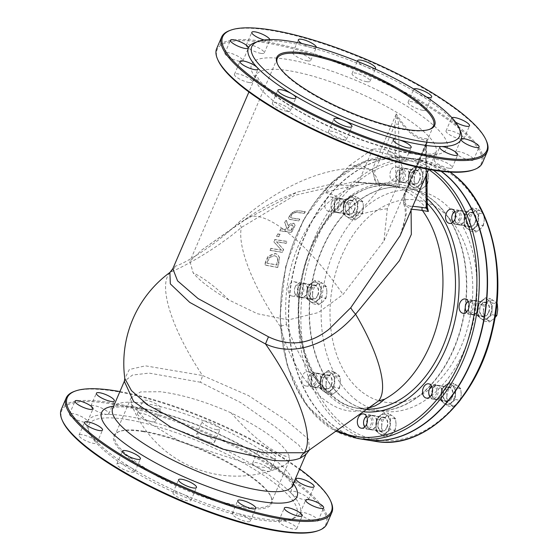 <?xml version="1.0" encoding="UTF-8"?>
<svg xmlns="http://www.w3.org/2000/svg" width="559" height="559" viewBox="0 0 559 559"><rect width="100%" height="100%" fill="white"/><g stroke="black" fill="none" stroke-linecap="round" stroke-linejoin="round"><path stroke-width="0.42" stroke-dasharray="2.79 2.1" d="M309.448 289.01A7.232 4.975 -80.9 0 0 312.523 299.358A7.232 4.975 -80.9 0 0 318.581 293A7.232 4.975 -80.9 0 0 314.808 285.076A7.232 4.975 -80.9 0 0 309.448 289.01M322.955 378.876A7.232 4.975 -80.9 0 0 326.03 389.218A7.232 4.975 -80.9 0 0 332.088 382.866A7.232 4.975 -80.9 0 0 328.315 374.935A7.232 4.975 -80.9 0 0 322.955 378.876M378.59 421.13A7.232 4.975 -80.9 0 0 381.664 431.471A7.232 4.975 -80.9 0 0 387.722 425.119A7.232 4.975 -80.9 0 0 383.949 417.189A7.232 4.975 -80.9 0 0 378.59 421.13M443.762 391.021A7.232 4.975 -80.9 0 0 446.837 401.369A7.232 4.975 -80.9 0 0 452.895 395.017A7.232 4.975 -80.9 0 0 449.129 387.087A7.232 4.975 -80.9 0 0 443.762 391.021M480.3 306.192A7.232 4.975 -80.9 0 0 483.374 316.534A7.232 4.975 -80.9 0 0 489.432 310.182A7.232 4.975 -80.9 0 0 485.659 302.251A7.232 4.975 -80.9 0 0 480.3 306.192M466.793 216.326A7.232 4.975 -80.9 0 0 469.867 226.674A7.232 4.975 -80.9 0 0 475.926 220.316A7.232 4.975 -80.9 0 0 472.152 212.392A7.232 4.975 -80.9 0 0 466.793 216.326M411.158 174.073A7.232 4.975 -80.9 0 0 414.233 184.414A7.232 4.975 -80.9 0 0 420.291 178.062A7.232 4.975 -80.9 0 0 416.518 170.132A7.232 4.975 -80.9 0 0 411.158 174.073M345.979 204.182A7.232 4.975 -80.9 0 0 349.054 214.523A7.232 4.975 -80.9 0 0 355.112 208.172A7.232 4.975 -80.9 0 0 351.345 200.241A7.232 4.975 -80.9 0 0 345.979 204.182M365.425 439.744A142.517 98.077 99.1 0 1 291.295 283.42A142.517 98.077 99.1 0 1 410.662 158.323A142.517 98.077 99.1 0 1 441.337 171.313M325.562 200.905A7.232 4.975 -80.9 0 0 328.636 211.253A7.232 4.975 -80.9 0 0 334.694 204.901A7.232 4.975 -80.9 0 0 330.921 196.971A7.232 4.975 -80.9 0 0 325.562 200.905M390.734 170.802A7.232 4.975 -80.9 0 0 393.809 181.144A7.232 4.975 -80.9 0 0 399.867 174.792A7.232 4.975 -80.9 0 0 396.1 166.862A7.232 4.975 -80.9 0 0 390.734 170.802M302.531 375.606A7.232 4.975 -80.9 0 0 305.605 385.948A7.232 4.975 -80.9 0 0 311.663 379.596A7.232 4.975 -80.9 0 0 307.897 371.665A7.232 4.975 -80.9 0 0 302.531 375.606M289.024 285.74A7.232 4.975 -80.9 0 0 292.098 296.081A7.232 4.975 -80.9 0 0 298.157 289.73A7.232 4.975 -80.9 0 0 294.39 281.799A7.232 4.975 -80.9 0 0 289.024 285.74M365.272 439.723A142.517 98.077 99.1 0 1 290.973 283.483A142.517 98.077 99.1 0 1 410.355 158.274A142.517 98.077 99.1 0 1 441.058 171.278M380.008 183.114A2.55 1.698 93.2 0 1 378.38 184.533L389.979 185.77A2.55 1.754 99.1 0 1 389.805 185.728L395.926 186.727L395.052 124.371L375.082 170.74C372.608 177.979 374.25 182.101 380.008 183.114A196.768 133.999 -52.8 0 1 391.873 184.379A2.55 1.754 99.1 0 1 389.979 185.77L398.944 187.635C408.37 191.464 417.846 198.662 427.369 209.227L428.117 210.289M427.369 209.227L426.824 206.131A2.55 1.411 179.2 0 1 427.307 206.935M426.824 206.131L426.028 145.48A2.55 1.411 179.2 0 1 426.51 146.29A2.55 1.411 179.2 0 1 426.51 146.297A2.55 1.411 179.2 0 1 425.448 147.45L425.818 175.994M426.028 145.48L426.72 140.155A2.55 1.984 -159.2 0 1 427.034 141.909A2.55 1.984 -159.2 0 1 426.978 142.035L425.448 147.45L405.478 193.819A2.55 0.636 23.3 0 0 404.618 193.945A2.55 0.636 23.3 0 0 404.786 194.35L403.815 204.161L410.718 209.262A194.301 132.315 -52.8 0 1 411.473 209.304M426.866 173.563L426.51 146.29L427.034 141.909A2.55 1.984 -159.2 0 1 427.027 141.909L404.786 194.35L406.393 213.978L400.09 235.73M398.616 124.657A2.55 1.411 179.2 0 0 395.052 124.371L395.814 118.368A2.55 0.594 165.5 0 1 397.77 118.166C407.511 132.63 417.161 139.96 426.72 140.155L428.802 138.583C417.985 139.862 407.148 131.631 396.282 113.889L397.77 118.166L398.616 124.657L399.412 185.308L398.944 187.635M391.873 184.379L395.849 185.015A2.55 1.411 179.2 0 1 399.412 185.308M395.814 118.368L396.282 113.889L372.266 169.65A2.55 0.636 -156.7 0 0 375.082 170.74M367.235 409.23A112.736 77.582 99.1 0 1 359.011 408.559L356.88 408.217C364.119 409.069 369.974 407.714 374.446 404.15C343.289 427.817 297.5 390.021 280.178 326.351L286.481 324.52C296.899 353.365 310.427 375.767 327.057 391.74L340.752 402.145L348.893 406.065L356.88 408.217L369.108 407.916M412.745 206.348A196.768 133.999 127.2 0 0 410.397 206.194A2.55 1.698 -86.8 0 0 410.718 209.262L411.075 210.226M286.481 324.52A112.736 77.582 99.1 0 1 382.132 183.911A112.736 77.582 99.1 0 1 389.805 185.728A194.301 132.315 127.2 0 0 378.094 184.477L352.981 181.899L378.38 184.533A2.55 1.698 93.2 0 1 378.094 184.477L376.514 184.26L372.266 169.65C329.642 161.684 276.356 188.131 238.581 222.524C213.391 247.127 181.661 265.015 175.379 266.084L172.822 268.704M327.057 391.74A112.736 77.582 99.1 0 1 306.262 260.089A112.736 77.582 99.1 0 1 394.675 185.923L382.132 183.911L352.981 181.899L294.719 195.329L241.369 227.464C214.132 250.942 179.104 269.026 170.691 271.953A112.736 34.896 -125.2 0 0 202.512 375.494L248.524 395.611L286.173 420.326L308.61 439.29L309.413 449.96M280.178 234.403L277.921 234.088L276.698 236.38L278.962 236.702L279.926 234.207L278.717 236.513L276.446 236.184L277.921 234.088M280.828 229.001L279.745 230.846L291.567 232.523L295.11 225.312L294.551 223.796L293.51 223.418L288.283 225.759L286.425 220.379L284.859 222.657L286.725 227.513L285.474 229.623L280.576 228.813L285.223 229.435L286.474 227.324L284.601 222.461L286.166 220.183L288.032 225.563C290.911 223.376 292.657 222.594 293.258 223.223L294.293 223.6L294.859 225.116L291.316 232.327L279.493 230.657L280.576 228.813M279.605 257.783L277.83 254.611L275.482 253.66L269.061 255.945L266.049 261.353L264.819 265.043L277.725 267.537L278.78 263.771L279.353 257.594L277.725 267.537M270.179 250.383L282.526 252.458L283.651 249.517L276.628 241.879L286.215 243.382L287.053 241.523L275.014 239.685L273.952 241.872L281.561 250.243L270.968 248.496L270.179 250.383L270.724 248.308L281.317 250.055L273.7 241.684L274.762 239.497L286.802 241.334L285.97 243.193L276.384 241.691L283.399 249.328L282.281 252.27L269.934 250.194M290.687 217.458L291.56 214.998L294.355 212.776L297.039 212.504L304.264 213.412L305.619 211.77L298.443 210.876L294.027 211.672L290.289 214.859L288.751 218.359L289.324 219.38L298.625 220.987L299.841 219.247L292.581 218.289L290.428 217.262L292.322 218.094L299.582 219.051L298.366 220.798L289.066 219.184L288.493 218.164L290.023 214.663L293.761 211.47L298.178 210.673L305.354 211.568L303.998 213.21L296.773 212.301L294.09 212.574L291.302 214.803L290.687 217.458M362.204 392.173A102.339 70.427 -80.9 0 0 472.676 294.928A102.339 70.427 -80.9 0 0 369.303 216.417A102.339 70.427 -80.9 0 0 362.204 392.173M305.829 454.607L298.723 445.013L275.133 426.671L240.601 402.522L200.408 382.23A15.317 4.025 -73.2 0 0 202.512 375.494L145.417 365.838L129.353 369.506L124.804 378.485M200.408 382.23L149.113 373.091L132.469 375.068L124.329 381.301M169.894 272.464L170.691 271.953A15.317 14.751 -119.3 0 0 175.379 266.084M277.474 267.349L264.568 264.854L265.798 261.165C267.069 257.874 268.075 256.071 268.816 255.756L275.231 253.472L277.585 254.422L279.353 257.594M266.748 263.003L276.614 264.868L277.69 258.782L276.412 256.441L274.455 255.652L269.662 257.14L266.748 263.003L269.913 257.329L274.707 255.84L276.663 256.63L277.942 258.971L276.866 265.064L266.999 263.191M290.987 230.252L292.965 226.164L292.623 225.333L289.604 225.598L286.529 229.616L291.239 230.441L286.781 229.805L289.855 225.787L292.189 225.27L293.216 226.353L291.239 230.441M277.676 233.893L279.926 234.207M335.009 202.421A7.232 4.975 -80.9 0 0 338.083 212.769A7.232 4.975 -80.9 0 0 344.141 206.411A7.232 4.975 -80.9 0 0 340.368 198.487A7.232 4.975 -80.9 0 0 335.009 202.421M400.181 172.312A7.232 4.975 -80.9 0 0 403.256 182.66A7.232 4.975 -80.9 0 0 409.314 176.309A7.232 4.975 -80.9 0 0 405.548 168.378A7.232 4.975 -80.9 0 0 400.181 172.312M455.823 214.572A7.232 4.975 -80.9 0 0 458.897 224.914A7.232 4.975 -80.9 0 0 464.955 218.562A7.232 4.975 -80.9 0 0 461.182 210.631A7.232 4.975 -80.9 0 0 455.823 214.572M469.329 304.431A7.232 4.975 -80.9 0 0 472.404 314.78A7.232 4.975 -80.9 0 0 478.462 308.421A7.232 4.975 -80.9 0 0 474.689 300.497A7.232 4.975 -80.9 0 0 469.329 304.431M432.792 389.267A7.232 4.975 -80.9 0 0 435.866 399.608A7.232 4.975 -80.9 0 0 441.924 393.256A7.232 4.975 -80.9 0 0 438.158 385.326A7.232 4.975 -80.9 0 0 432.792 389.267M367.619 419.376A7.232 4.975 -80.9 0 0 370.694 429.717A7.232 4.975 -80.9 0 0 376.752 423.366A7.232 4.975 -80.9 0 0 372.979 415.435A7.232 4.975 -80.9 0 0 367.619 419.376M311.985 377.115A7.232 4.975 -80.9 0 0 315.052 387.464A7.232 4.975 -80.9 0 0 321.111 381.105A7.232 4.975 -80.9 0 0 317.344 373.181A7.232 4.975 -80.9 0 0 311.985 377.115M298.478 287.256A7.232 4.975 -80.9 0 0 301.546 297.598A7.232 4.975 -80.9 0 0 307.604 291.246A7.232 4.975 -80.9 0 0 303.837 283.315A7.232 4.975 -80.9 0 0 298.478 287.256M453.866 348.977A112.736 77.582 99.1 0 1 370.289 410.369A112.736 77.582 99.1 0 1 311.517 286.774A112.736 77.582 99.1 0 1 405.953 187.726A112.736 77.582 99.1 0 1 453.866 348.977M453.559 348.928A112.736 77.582 -80.9 0 0 405.645 187.677A112.736 77.582 -80.9 0 0 311.209 286.725A112.736 77.582 -80.9 0 0 369.981 410.32A112.736 77.582 -80.9 0 0 453.559 348.928M334.701 202.372A7.232 4.975 -80.9 0 0 337.776 212.72A7.232 4.975 -80.9 0 0 343.834 206.362A7.232 4.975 -80.9 0 0 340.068 198.438A7.232 4.975 -80.9 0 0 334.701 202.372M399.881 172.263A7.232 4.975 -80.9 0 0 402.955 182.611A7.232 4.975 -80.9 0 0 409.013 176.26A7.232 4.975 -80.9 0 0 405.24 168.329A7.232 4.975 -80.9 0 0 399.881 172.263M455.515 214.523A7.232 4.975 -80.9 0 0 458.59 224.865A7.232 4.975 -80.9 0 0 464.648 218.513A7.232 4.975 -80.9 0 0 460.875 210.582A7.232 4.975 -80.9 0 0 455.515 214.523M469.022 304.382A7.232 4.975 -80.9 0 0 472.096 314.731A7.232 4.975 -80.9 0 0 478.155 308.372A7.232 4.975 -80.9 0 0 474.381 300.449A7.232 4.975 -80.9 0 0 469.022 304.382M432.491 389.218A7.232 4.975 -80.9 0 0 435.559 399.559A7.232 4.975 -80.9 0 0 441.617 393.208A7.232 4.975 -80.9 0 0 437.851 385.277A7.232 4.975 -80.9 0 0 432.491 389.218M367.312 419.327A7.232 4.975 -80.9 0 0 370.386 429.668A7.232 4.975 -80.9 0 0 376.445 423.317A7.232 4.975 -80.9 0 0 372.678 415.386A7.232 4.975 -80.9 0 0 367.312 419.327M311.677 377.066A7.232 4.975 -80.9 0 0 314.752 387.415A7.232 4.975 -80.9 0 0 320.81 381.056A7.232 4.975 -80.9 0 0 317.037 373.132A7.232 4.975 -80.9 0 0 311.677 377.066M298.171 287.207A7.232 4.975 -80.9 0 0 301.245 297.549A7.232 4.975 -80.9 0 0 307.303 291.197A7.232 4.975 -80.9 0 0 303.53 283.266A7.232 4.975 -80.9 0 0 298.171 287.207M349.333 165.611L372.713 149.141C390.881 147.681 401.013 155.374 403.102 172.221L379.722 188.69C377.646 171.781 367.515 164.08 349.333 165.611L325.597 192.785A194.77 132.637 -52.8 0 1 356.984 185.665L372.713 149.141M403.102 172.221L387.373 208.745L383.942 240.971L343.03 294.488L318.267 312.6L288.283 319.93L257.357 313.725L228.778 299.924C211.533 289.779 199.64 280.751 193.1 272.827L189.92 261.256L201.701 250.034L244.884 219.953L297.493 192.037L328.888 184.722L356.984 185.665M429.235 129.471A85.087 21.305 -156.7 0 1 428.718 129.674A85.087 21.305 -156.7 0 1 346.985 111.667A85.087 21.305 -156.7 0 1 277.746 64.648A85.087 21.305 -156.7 0 1 277.537 64.138M379.722 188.69L355.992 215.865C349.997 203.441 339.865 195.748 325.597 192.785M387.373 208.745A194.77 132.637 127.2 0 0 355.992 215.865M228.778 299.924A112.736 34.896 -125.2 0 0 193.1 272.827M231.077 412.856C205.453 401.53 181.934 394.493 160.51 391.747L140.623 391.894L131.169 397.673L131.421 404.192L147.394 421.863L179.851 441.505L257.776 466.884L270.773 467.764L279.759 466.933L284.517 465.416L289.122 461.14L289.59 457.297C285.586 445.188 266.084 430.367 231.077 412.856A112.736 34.896 -125.2 0 0 289.59 457.297M143.53 431.192A85.087 21.305 23.3 0 0 119.836 431.303A85.087 21.305 23.3 0 0 115 435.223A85.087 21.305 23.3 0 0 184.722 488.44A85.087 21.305 23.3 0 0 271.297 502.534A85.087 21.305 23.3 0 0 270.815 496.322A85.087 21.305 23.3 0 0 221.329 458.59A85.087 21.305 23.3 0 0 143.53 431.192M473.117 169.971A143.796 36.007 23.3 0 0 363.462 73.411A143.796 36.007 23.3 0 0 217.961 60.086M343.1 139.932A9.782 2.453 -156.7 0 1 333.08 136.207A9.782 2.453 -156.7 0 1 328.406 131.728A9.782 2.453 -156.7 0 1 338.363 133.342A9.782 2.453 -156.7 0 1 346.384 139.464A9.782 2.453 -156.7 0 1 343.1 139.932M287.019 111.283A9.782 2.453 -156.7 0 1 276.998 107.559A9.782 2.453 -156.7 0 1 272.331 103.08A9.782 2.453 -156.7 0 1 282.281 104.701A9.782 2.453 -156.7 0 1 290.303 110.822A9.782 2.453 -156.7 0 1 287.019 111.283M249.139 82.508A9.782 2.453 -156.7 0 1 239.119 78.784A9.782 2.453 -156.7 0 1 234.445 74.305A9.782 2.453 -156.7 0 1 244.402 75.926A9.782 2.453 -156.7 0 1 252.416 82.047A9.782 2.453 -156.7 0 1 249.139 82.508M239.594 61.322A9.782 2.453 -156.7 0 1 229.574 57.598A9.782 2.453 -156.7 0 1 224.907 53.112A9.782 2.453 -156.7 0 1 234.857 54.733A9.782 2.453 -156.7 0 1 242.879 60.854A9.782 2.453 -156.7 0 1 239.594 61.322M260.962 53.391A9.782 2.453 -156.7 0 1 250.942 49.667A9.782 2.453 -156.7 0 1 246.267 45.188A9.782 2.453 -156.7 0 1 256.225 46.809A9.782 2.453 -156.7 0 1 264.239 52.923A9.782 2.453 -156.7 0 1 260.962 53.391M307.506 60.847A9.782 2.453 -156.7 0 1 297.486 57.123A9.782 2.453 -156.7 0 1 292.811 52.644A9.782 2.453 -156.7 0 1 302.768 54.265A9.782 2.453 -156.7 0 1 310.783 60.379A9.782 2.453 -156.7 0 1 307.506 60.847M366.753 81.691A9.782 2.453 -156.7 0 1 356.733 77.967A9.782 2.453 -156.7 0 1 352.058 73.488A9.782 2.453 -156.7 0 1 362.015 75.109A9.782 2.453 -156.7 0 1 370.037 81.223A9.782 2.453 -156.7 0 1 366.753 81.691M422.835 110.333A9.782 2.453 -156.7 0 1 412.815 106.608A9.782 2.453 -156.7 0 1 408.14 102.129A9.782 2.453 -156.7 0 1 418.097 103.75A9.782 2.453 -156.7 0 1 426.112 109.871A9.782 2.453 -156.7 0 1 422.835 110.333M460.721 139.107A9.782 2.453 -156.7 0 1 450.701 135.383A9.782 2.453 -156.7 0 1 446.026 130.904A9.782 2.453 -156.7 0 1 455.983 132.525A9.782 2.453 -156.7 0 1 463.998 138.646A9.782 2.453 -156.7 0 1 460.721 139.107M470.259 160.3A9.782 2.453 -156.7 0 1 460.239 156.576A9.782 2.453 -156.7 0 1 455.564 152.097A9.782 2.453 -156.7 0 1 465.521 153.718A9.782 2.453 -156.7 0 1 473.536 159.839A9.782 2.453 -156.7 0 1 470.259 160.3M448.891 168.231A9.782 2.453 -156.7 0 1 438.871 164.507A9.782 2.453 -156.7 0 1 434.203 160.028A9.782 2.453 -156.7 0 1 444.153 161.642A9.782 2.453 -156.7 0 1 452.175 167.763A9.782 2.453 -156.7 0 1 448.891 168.231M402.354 160.775A9.782 2.453 -156.7 0 1 392.334 157.051A9.782 2.453 -156.7 0 1 387.66 152.572A9.782 2.453 -156.7 0 1 397.617 154.186A9.782 2.453 -156.7 0 1 405.631 160.307A9.782 2.453 -156.7 0 1 402.354 160.775M216.696 48.507A144.648 36.216 -156.7 0 1 265.197 41.652A144.648 36.216 -156.7 0 1 413.311 96.714A144.648 36.216 -156.7 0 1 482.396 162.935M486.47 141.036A144.648 36.216 23.3 0 0 402.34 76.89A144.648 36.216 23.3 0 0 270.081 30.305A144.648 36.216 23.3 0 0 229.812 30.5M269.808 39.591A9.782 2.453 -156.7 0 1 269.78 40.066A9.782 2.453 -156.7 0 1 268.117 40.674A9.782 2.453 -156.7 0 1 266.503 40.527A9.782 2.453 -156.7 0 1 264.183 40.003M316.373 47.222A9.782 2.453 -156.7 0 1 316.324 47.522A9.782 2.453 -156.7 0 1 313.04 47.983A9.782 2.453 -156.7 0 1 311.035 47.543A9.782 2.453 -156.7 0 1 301.825 43.553M374.921 68.848A9.782 2.453 -156.7 0 1 372.294 68.827A9.782 2.453 -156.7 0 1 365.663 66.766A9.782 2.453 -156.7 0 1 357.718 61.469M426.664 97.112A9.782 2.453 -156.7 0 1 417.37 93.178A9.782 2.453 -156.7 0 1 413.681 89.272A9.782 2.453 -156.7 0 1 413.849 89.035M455.648 122.183A9.782 2.453 -156.7 0 1 452.301 119.71A9.782 2.453 -156.7 0 1 451.567 118.04A9.782 2.453 -156.7 0 1 451.903 117.69M255.058 42.519A115.72 28.97 -156.7 0 1 268.117 40.674A115.72 28.97 -156.7 0 1 287.277 42.365A115.72 28.97 -156.7 0 1 311.035 47.543A115.72 28.97 -156.7 0 1 365.663 66.766A115.72 28.97 -156.7 0 1 417.37 93.178A115.72 28.97 -156.7 0 1 452.301 119.71A115.72 28.97 -156.7 0 1 460.385 130.946M119.905 391.566A143.796 36.007 -156.7 0 1 299.645 468.973M157.617 408.874A9.782 2.453 -156.7 0 1 147.604 405.149A9.782 2.453 -156.7 0 1 142.929 400.663A9.782 2.453 -156.7 0 1 152.887 402.284A9.782 2.453 -156.7 0 1 160.901 408.405A9.782 2.453 -156.7 0 1 157.617 408.874M216.871 429.717A9.782 2.453 -156.7 0 1 206.851 425.993A9.782 2.453 -156.7 0 1 202.176 421.507A9.782 2.453 -156.7 0 1 212.134 423.128A9.782 2.453 -156.7 0 1 220.148 429.249A9.782 2.453 -156.7 0 1 216.871 429.717M272.953 458.359A9.782 2.453 -156.7 0 1 262.933 454.635A9.782 2.453 -156.7 0 1 258.258 450.156A9.782 2.453 -156.7 0 1 268.215 451.777A9.782 2.453 -156.7 0 1 276.23 457.898A9.782 2.453 -156.7 0 1 272.953 458.359M331.047 501.919A144.648 36.216 23.3 0 0 246.917 437.774A144.648 36.216 23.3 0 0 114.658 391.195A144.648 36.216 23.3 0 0 74.389 391.384M61.273 409.391A144.648 36.216 -156.7 0 1 109.774 402.543A144.648 36.216 -156.7 0 1 257.895 457.597A144.648 36.216 -156.7 0 1 326.973 523.818M317.694 530.854A143.796 36.007 23.3 0 0 208.039 434.294A143.796 36.007 23.3 0 0 62.538 420.969M107.16 414.422A9.782 2.453 -156.7 0 1 105.539 414.275A9.782 2.453 -156.7 0 1 95.519 410.551A9.782 2.453 -156.7 0 1 90.844 406.072A9.782 2.453 -156.7 0 1 100.802 407.693A9.782 2.453 -156.7 0 1 108.816 413.814A9.782 2.453 -156.7 0 1 107.16 414.422A115.72 28.97 -156.7 0 1 126.313 416.113A115.72 28.97 -156.7 0 1 150.071 421.297A9.782 2.453 -156.7 0 1 141.064 417.426A9.782 2.453 -156.7 0 1 137.388 413.527A9.782 2.453 -156.7 0 1 147.345 415.148A9.782 2.453 -156.7 0 1 155.36 421.269A9.782 2.453 -156.7 0 1 152.083 421.731A9.782 2.453 -156.7 0 1 150.071 421.297A115.72 28.97 -156.7 0 1 204.699 440.513A9.782 2.453 -156.7 0 1 196.635 434.371A9.782 2.453 -156.7 0 1 206.592 435.992A9.782 2.453 -156.7 0 1 214.614 442.113A9.782 2.453 -156.7 0 1 211.33 442.574A9.782 2.453 -156.7 0 1 204.706 440.513A115.72 28.97 -156.7 0 1 256.413 466.926A9.782 2.453 -156.7 0 1 252.717 463.02A9.782 2.453 -156.7 0 1 262.674 464.641A9.782 2.453 -156.7 0 1 270.689 470.762A9.782 2.453 -156.7 0 1 267.412 471.223A9.782 2.453 -156.7 0 1 256.413 466.926A115.72 28.97 -156.7 0 1 291.344 493.457A9.782 2.453 -156.7 0 1 290.603 491.794A9.782 2.453 -156.7 0 1 300.56 493.408A9.782 2.453 -156.7 0 1 308.575 499.529A9.782 2.453 -156.7 0 1 305.298 499.998A9.782 2.453 -156.7 0 1 291.344 493.457A115.72 28.97 -156.7 0 1 300.134 512.994A9.782 2.453 -156.7 0 1 300.141 512.98A9.782 2.453 -156.7 0 1 310.098 514.601A9.782 2.453 -156.7 0 1 318.113 520.722A9.782 2.453 -156.7 0 1 314.836 521.184A9.782 2.453 -156.7 0 1 304.837 517.473A9.782 2.453 -156.7 0 1 300.134 512.994A115.72 28.97 -156.7 0 1 293.496 518.459A115.72 28.97 -156.7 0 1 280.436 520.303A9.782 2.453 -156.7 0 1 291.001 523.601A9.782 2.453 -156.7 0 1 296.752 528.653A9.782 2.453 -156.7 0 1 293.468 529.114A9.782 2.453 -156.7 0 1 283.448 525.39A9.782 2.453 -156.7 0 1 278.78 520.911A9.782 2.453 -156.7 0 1 280.436 520.303A115.72 28.97 -156.7 0 1 237.526 513.428A9.782 2.453 -156.7 0 1 246.533 517.299A9.782 2.453 -156.7 0 1 250.208 521.198A9.782 2.453 -156.7 0 1 246.931 521.659A9.782 2.453 -156.7 0 1 236.911 517.934A9.782 2.453 -156.7 0 1 232.237 513.455A9.782 2.453 -156.7 0 1 237.526 513.428A115.72 28.97 -156.7 0 1 182.898 494.212A9.782 2.453 -156.7 0 1 190.961 500.354A9.782 2.453 -156.7 0 1 187.677 500.815A9.782 2.453 -156.7 0 1 177.657 497.091A9.782 2.453 -156.7 0 1 172.99 492.612A9.782 2.453 -156.7 0 1 182.898 494.212A115.72 28.97 -156.7 0 1 131.19 467.799A9.782 2.453 -156.7 0 1 134.88 471.705A9.782 2.453 -156.7 0 1 131.596 472.166A9.782 2.453 -156.7 0 1 121.576 468.442A9.782 2.453 -156.7 0 1 116.908 463.963A9.782 2.453 -156.7 0 1 131.19 467.799A115.72 28.97 -156.7 0 1 96.253 441.268A9.782 2.453 -156.7 0 1 96.993 442.931A9.782 2.453 -156.7 0 1 93.716 443.399A9.782 2.453 -156.7 0 1 83.696 439.674A9.782 2.453 -156.7 0 1 79.022 435.195A9.782 2.453 -156.7 0 1 86.596 435.88A9.782 2.453 -156.7 0 1 96.253 441.268A115.72 28.97 -156.7 0 1 88.168 430.032A115.72 28.97 -156.7 0 1 87.463 421.731A9.782 2.453 -156.7 0 1 87.456 421.745A9.782 2.453 -156.7 0 1 84.178 422.206A9.782 2.453 -156.7 0 1 74.158 418.481A9.782 2.453 -156.7 0 1 69.484 414.002A9.782 2.453 -156.7 0 1 79.413 415.61A9.782 2.453 -156.7 0 1 87.463 421.731A115.72 28.97 -156.7 0 1 107.16 414.422M142.706 431.569A85.939 21.515 -156.7 0 1 221.287 459.246A85.939 21.515 -156.7 0 1 271.269 497.356A85.939 21.515 -156.7 0 1 184.309 489.391A85.939 21.515 -156.7 0 1 118.781 431.688A85.939 21.515 -156.7 0 1 142.706 431.569M126.83 419.509A113.163 28.334 -156.7 0 1 254.268 469.336A113.163 28.334 -156.7 0 1 290.324 519.597A113.163 28.334 -156.7 0 1 181.612 495.658A113.163 28.334 -156.7 0 1 89.524 433.12A113.163 28.334 -156.7 0 1 126.83 419.509M366.648 416.518A5.765 3.969 99.1 0 1 371.483 422.52A5.765 3.969 99.1 0 1 365.013 426.713M364.272 419.18A6.806 4.682 -80.9 0 0 363.588 423.442M364.713 426.999A6.806 4.682 -80.9 0 0 367.242 428.732A6.806 4.682 -80.9 0 0 372.287 425.029A6.806 4.682 -80.9 0 0 369.394 415.288A6.806 4.682 -80.9 0 0 366.452 416.148M386.779 427.349A6.806 4.682 -80.9 0 0 383.886 417.615A6.806 4.682 -80.9 0 0 378.184 423.589A6.806 4.682 -80.9 0 0 381.734 431.052A6.806 4.682 -80.9 0 0 386.779 427.349M381.79 425.93L380.903 431.674L384.997 434.392A10.209 7.029 99.1 0 1 381.79 425.93A10.209 7.029 99.1 0 1 385.703 416.853L381.378 419.984L381.79 425.93M387.778 436.893L392.104 433.763A10.209 7.029 99.1 0 1 384.997 434.392L387.778 436.893L382.824 436.104L386.5 432.869A10.209 7.029 -80.9 0 0 389.253 428.935A10.209 7.029 -80.9 0 0 390.406 423.785A10.209 7.029 -80.9 0 0 387.205 415.33L383.767 412.724L388.722 413.513L385.703 416.853A10.209 7.029 99.1 0 1 392.816 416.231L388.722 413.513M395.129 430.43L396.017 424.686A10.209 7.029 99.1 0 1 392.104 433.763L395.129 430.43L390.175 429.633L390.643 417.943L387.205 415.33A10.209 7.029 -80.9 0 0 384.913 414.331A10.209 7.029 -80.9 0 0 380.092 415.959L376.424 419.187L381.378 419.984M395.597 418.74L392.816 416.231A10.209 7.029 99.1 0 1 396.017 424.686L395.597 418.74L390.643 417.943M383.767 412.724L380.092 415.959A10.209 7.029 -80.9 0 0 376.186 425.036L375.948 430.877L380.903 431.674M376.424 419.187L376.186 425.036A10.209 7.029 -80.9 0 0 379.386 433.491A10.209 7.029 -80.9 0 0 381.678 434.49A10.209 7.029 -80.9 0 0 386.5 432.869L390.175 429.633M375.948 430.877L382.824 436.104M388.764 428.858A10.209 7.029 -80.9 0 0 384.424 414.254A10.209 7.029 -80.9 0 0 375.872 423.219A10.209 7.029 -80.9 0 0 381.196 434.413A10.209 7.029 -80.9 0 0 388.764 428.858M331.599 202.386A5.765 3.969 99.1 0 1 338.055 200.793A5.765 3.969 99.1 0 1 336.497 209.932A5.765 3.969 99.1 0 1 330.956 206.152A5.765 3.969 99.1 0 1 331.536 202.54A5.765 3.969 99.1 0 1 331.599 202.386M331.739 202.044A6.806 4.682 -80.9 0 0 331.662 202.225A6.806 4.682 -80.9 0 0 330.977 206.488A6.806 4.682 -80.9 0 0 334.631 211.784A6.806 4.682 -80.9 0 0 339.676 208.074A6.806 4.682 -80.9 0 0 336.784 198.34A6.806 4.682 -80.9 0 0 331.739 202.044M354.168 210.401A6.806 4.682 -80.9 0 0 351.276 200.66A6.806 4.682 -80.9 0 0 345.574 206.641A6.806 4.682 -80.9 0 0 349.123 214.104A6.806 4.682 -80.9 0 0 354.168 210.401M349.186 208.982L348.292 214.719L352.387 217.437A10.209 7.029 99.1 0 1 349.186 208.982A10.209 7.029 99.1 0 1 353.092 199.905L348.767 203.036L349.186 208.982M355.168 219.946L359.5 216.815A10.209 7.029 99.1 0 1 352.387 217.437L355.168 219.946L350.214 219.149L353.889 215.914A10.209 7.029 -80.9 0 0 356.642 211.98A10.209 7.029 -80.9 0 0 357.802 206.837A10.209 7.029 -80.9 0 0 354.595 198.382L351.157 195.769L356.111 196.565L353.092 199.905A10.209 7.029 99.1 0 1 360.206 199.283L356.111 196.565M362.518 213.475L363.406 207.738A10.209 7.029 99.1 0 1 359.5 216.815L362.518 213.475L357.564 212.686L358.033 200.995L354.595 198.382A10.209 7.029 -80.9 0 0 352.303 197.376A10.209 7.029 -80.9 0 0 347.488 199.004L343.813 202.239L348.767 203.036M362.987 201.785L360.206 199.283A10.209 7.029 99.1 0 1 363.406 207.738L362.987 201.785L358.033 200.995M351.157 195.769L347.488 199.004A10.209 7.029 -80.9 0 0 343.575 208.081L343.338 213.929L348.292 214.719M343.813 202.239L343.575 208.081A10.209 7.029 -80.9 0 0 346.776 216.543A10.209 7.029 -80.9 0 0 349.075 217.542A10.209 7.029 -80.9 0 0 353.889 215.914L357.564 212.686M343.338 213.929L350.214 219.149M356.153 211.903A10.209 7.029 -80.9 0 0 351.814 197.299A10.209 7.029 -80.9 0 0 343.261 206.271A10.209 7.029 -80.9 0 0 348.585 217.465A10.209 7.029 -80.9 0 0 356.153 211.903M396.771 172.284A5.765 3.969 99.1 0 1 403.235 170.691A5.765 3.969 99.1 0 1 401.669 179.823A5.765 3.969 99.1 0 1 396.128 176.043A5.765 3.969 99.1 0 1 396.708 172.438A5.765 3.969 99.1 0 1 396.771 172.284M396.911 171.941A6.806 4.682 -80.9 0 0 396.834 172.123A6.806 4.682 -80.9 0 0 396.156 176.385A6.806 4.682 -80.9 0 0 399.804 181.675A6.806 4.682 -80.9 0 0 404.849 177.972A6.806 4.682 -80.9 0 0 401.956 168.231A6.806 4.682 -80.9 0 0 396.911 171.941M419.341 180.291A6.806 4.682 -80.9 0 0 416.448 170.558A6.806 4.682 -80.9 0 0 410.746 176.532A6.806 4.682 -80.9 0 0 414.296 183.995A6.806 4.682 -80.9 0 0 419.341 180.291M414.359 178.873L413.471 184.617L417.559 187.328A10.209 7.029 99.1 0 1 414.359 178.873A10.209 7.029 99.1 0 1 418.265 169.796L413.939 172.927L414.359 178.873M420.347 189.836L424.672 186.706A10.209 7.029 99.1 0 1 417.559 187.328L420.347 189.836L415.393 189.047L419.061 185.812A10.209 7.029 -80.9 0 0 421.814 181.878A10.209 7.029 -80.9 0 0 422.974 176.728A10.209 7.029 -80.9 0 0 419.774 168.273L416.336 165.667L421.29 166.456L418.265 169.796A10.209 7.029 99.1 0 1 425.378 169.174L421.29 166.456M427.691 183.373L428.578 177.629A10.209 7.029 99.1 0 1 424.672 186.706L427.691 183.373L422.737 182.576L423.212 170.886L419.774 168.273A10.209 7.029 -80.9 0 0 417.475 167.274A10.209 7.029 -80.9 0 0 412.661 168.895L408.985 172.13L413.939 172.927M428.166 171.683L425.378 169.174A10.209 7.029 99.1 0 1 428.578 177.629L428.166 171.683L423.212 170.886M416.336 165.667L412.661 168.895A10.209 7.029 -80.9 0 0 408.748 177.979L408.517 183.82L413.471 184.617M408.985 172.13L408.748 177.979A10.209 7.029 -80.9 0 0 411.955 186.433A10.209 7.029 -80.9 0 0 414.247 187.433A10.209 7.029 -80.9 0 0 419.061 185.812L422.737 182.576M408.517 183.82L415.393 189.047M421.325 181.801A10.209 7.029 -80.9 0 0 416.986 167.197A10.209 7.029 -80.9 0 0 408.433 176.162A10.209 7.029 -80.9 0 0 413.758 187.356A10.209 7.029 -80.9 0 0 421.325 181.801M454.844 211.714A5.765 3.969 99.1 0 1 459.687 217.717A5.765 3.969 99.1 0 1 453.216 221.909M452.476 214.376A6.806 4.682 -80.9 0 0 451.791 218.639M452.916 222.196A6.806 4.682 -80.9 0 0 455.445 223.928A6.806 4.682 -80.9 0 0 460.49 220.225A6.806 4.682 -80.9 0 0 457.597 210.491A6.806 4.682 -80.9 0 0 454.656 211.351M474.982 222.545A6.806 4.682 -80.9 0 0 472.089 212.811A6.806 4.682 -80.9 0 0 466.388 218.793A6.806 4.682 -80.9 0 0 469.93 226.255A6.806 4.682 -80.9 0 0 474.982 222.545M469.993 221.133L469.106 226.87L473.194 229.588A10.209 7.029 99.1 0 1 469.993 221.133A10.209 7.029 99.1 0 1 473.906 212.05L469.574 215.18L469.993 221.133M475.982 232.09L480.307 228.966A10.209 7.029 99.1 0 1 473.194 229.588L475.982 232.09L471.027 231.3L474.703 228.065A10.209 7.029 -80.9 0 0 477.456 224.131A10.209 7.029 -80.9 0 0 478.609 218.988A10.209 7.029 -80.9 0 0 475.409 210.533L471.971 207.92L476.925 208.71L473.906 212.05A10.209 7.029 99.1 0 1 481.019 211.428L476.925 208.71M483.325 225.626L484.22 219.883A10.209 7.029 99.1 0 1 480.307 228.966L483.325 225.626L478.371 224.83L478.846 213.14L475.409 210.533A10.209 7.029 -80.9 0 0 473.117 209.527A10.209 7.029 -80.9 0 0 468.295 211.155L464.62 214.39L469.574 215.18M483.29 213.398L481.019 211.428A10.209 7.029 99.1 0 1 484.22 219.883L483.933 214.803M478.846 213.14L483.514 213.887M471.971 207.92L468.295 211.155A10.209 7.029 -80.9 0 0 464.389 220.232L464.152 226.074L469.106 226.87M464.62 214.39L464.389 220.232A10.209 7.029 -80.9 0 0 467.59 228.687A10.209 7.029 -80.9 0 0 469.881 229.693A10.209 7.029 -80.9 0 0 474.703 228.065L478.371 224.83M464.152 226.074L471.027 231.3M476.967 224.054A10.209 7.029 -80.9 0 0 472.628 209.45A10.209 7.029 -80.9 0 0 464.075 218.422A10.209 7.029 -80.9 0 0 469.392 229.609A10.209 7.029 -80.9 0 0 476.967 224.054M468.358 301.574A5.765 3.969 99.1 0 1 473.194 307.583A5.765 3.969 99.1 0 1 466.723 311.775M465.982 304.236A6.806 4.682 -80.9 0 0 465.298 308.505M466.423 312.062A6.806 4.682 -80.9 0 0 468.952 313.795A6.806 4.682 -80.9 0 0 473.997 310.091A6.806 4.682 -80.9 0 0 471.104 300.351A6.806 4.682 -80.9 0 0 468.162 301.21M488.489 312.411A6.806 4.682 -80.9 0 0 485.596 302.671A6.806 4.682 -80.9 0 0 479.895 308.652A6.806 4.682 -80.9 0 0 483.444 316.114A6.806 4.682 -80.9 0 0 488.489 312.411M483.5 310.993L482.613 316.736L486.7 319.448A10.209 7.029 99.1 0 1 483.5 310.993A10.209 7.029 99.1 0 1 487.413 301.916L483.088 305.046L483.5 310.993M489.488 321.956L493.814 318.826A10.209 7.029 99.1 0 1 486.7 319.448L489.488 321.956L484.534 321.159L488.21 317.931A10.209 7.029 -80.9 0 0 490.963 313.997A10.209 7.029 -80.9 0 0 492.116 308.847A10.209 7.029 -80.9 0 0 488.915 300.393L485.478 297.786L490.432 298.576L487.413 301.916A10.209 7.029 99.1 0 1 494.526 301.294L490.432 298.576M497.307 303.796L494.526 301.294A10.209 7.029 99.1 0 1 497.727 309.749A10.209 7.029 99.1 0 1 493.814 318.826L494.988 317.708M478.127 304.25L477.896 310.098A10.209 7.029 -80.9 0 0 481.096 318.553A10.209 7.029 -80.9 0 0 483.388 319.552A10.209 7.029 -80.9 0 0 488.21 317.931L491.878 314.696L492.353 303.006L488.915 300.393A10.209 7.029 -80.9 0 0 486.623 299.393A10.209 7.029 -80.9 0 0 481.802 301.015L478.127 304.25L483.088 305.046M492.353 303.006L496.846 303.726M485.478 297.786L481.802 301.015A10.209 7.029 -80.9 0 0 477.896 310.098L477.659 315.94L482.613 316.736M477.659 315.94L484.534 321.159M491.878 314.696L495.386 315.255M490.474 313.913A10.209 7.029 -80.9 0 0 486.134 299.31A10.209 7.029 -80.9 0 0 477.582 308.282A10.209 7.029 -80.9 0 0 482.899 319.475A10.209 7.029 -80.9 0 0 490.474 313.913M431.821 386.409A5.765 3.969 99.1 0 1 436.663 392.411A5.765 3.969 99.1 0 1 430.185 396.604M429.445 389.071A6.806 4.682 -80.9 0 0 428.767 393.333M429.892 396.89A6.806 4.682 -80.9 0 0 432.414 398.63A6.806 4.682 -80.9 0 0 437.459 394.92A6.806 4.682 -80.9 0 0 434.567 385.186A6.806 4.682 -80.9 0 0 431.625 386.045M451.951 397.239A6.806 4.682 -80.9 0 0 449.059 387.506A6.806 4.682 -80.9 0 0 443.357 393.487A6.806 4.682 -80.9 0 0 446.907 400.95A6.806 4.682 -80.9 0 0 451.951 397.239M446.969 395.828L446.075 401.565L450.17 404.283A10.209 7.029 99.1 0 1 446.969 395.828A10.209 7.029 99.1 0 1 450.875 386.744L446.55 389.875L446.969 395.828M452.951 406.791L457.283 403.661A10.209 7.029 99.1 0 1 450.17 404.283L452.951 406.791L447.997 405.995L451.672 402.759A10.209 7.029 -80.9 0 0 454.425 398.826A10.209 7.029 -80.9 0 0 455.585 393.683A10.209 7.029 -80.9 0 0 452.378 385.228L448.94 382.615L453.901 383.411L450.875 386.744A10.209 7.029 99.1 0 1 457.989 386.122L453.901 383.411M460.302 400.321L461.189 394.577A10.209 7.029 99.1 0 1 457.283 403.661L458.073 402.927M460.777 388.631L457.989 386.122A10.209 7.029 99.1 0 1 461.189 394.577L460.777 388.631L455.816 387.834L452.378 385.228A10.209 7.029 -80.9 0 0 450.086 384.222A10.209 7.029 -80.9 0 0 445.271 385.85L441.596 389.085L446.55 389.875M448.94 382.615L445.271 385.85A10.209 7.029 -80.9 0 0 441.358 394.927L441.121 400.775L446.075 401.565M441.596 389.085L441.358 394.927A10.209 7.029 -80.9 0 0 444.559 403.381A10.209 7.029 -80.9 0 0 446.858 404.388A10.209 7.029 -80.9 0 0 451.672 402.759L455.347 399.524L455.816 387.834M441.121 400.775L447.997 405.995M455.347 399.524L460.162 400.3M453.936 398.749A10.209 7.029 -80.9 0 0 449.597 384.145A10.209 7.029 -80.9 0 0 441.044 393.117A10.209 7.029 -80.9 0 0 446.368 404.311A10.209 7.029 -80.9 0 0 453.936 398.749M308.575 377.087A5.765 3.969 99.1 0 1 315.031 375.487A5.765 3.969 99.1 0 1 313.473 384.627A5.765 3.969 99.1 0 1 307.932 380.847A5.765 3.969 99.1 0 1 308.505 377.234A5.765 3.969 99.1 0 1 308.575 377.087M308.708 376.745A6.806 4.682 -80.9 0 0 308.638 376.92A6.806 4.682 -80.9 0 0 307.953 381.189A6.806 4.682 -80.9 0 0 311.601 386.479A6.806 4.682 -80.9 0 0 316.653 382.775A6.806 4.682 -80.9 0 0 313.76 373.035A6.806 4.682 -80.9 0 0 308.708 376.745M331.145 385.095A6.806 4.682 -80.9 0 0 328.252 375.355A6.806 4.682 -80.9 0 0 322.55 381.336A6.806 4.682 -80.9 0 0 326.093 388.798A6.806 4.682 -80.9 0 0 331.145 385.095M326.156 383.677L325.268 389.42L329.356 392.132A10.209 7.029 99.1 0 1 326.156 383.677A10.209 7.029 99.1 0 1 330.069 374.6L325.736 377.73L326.156 383.677M332.144 394.64L336.469 391.51A10.209 7.029 99.1 0 1 329.356 392.132L332.144 394.64L327.19 393.843L330.858 390.615A10.209 7.029 -80.9 0 0 333.611 386.681A10.209 7.029 -80.9 0 0 334.771 381.531A10.209 7.029 -80.9 0 0 331.571 373.077L328.133 370.47L333.087 371.26L330.069 374.6A10.209 7.029 99.1 0 1 337.175 373.978L333.087 371.26M339.488 388.17L340.382 382.433A10.209 7.029 99.1 0 1 336.469 391.51L339.488 388.17L334.534 387.38L335.009 375.69L331.571 373.077A10.209 7.029 -80.9 0 0 329.272 372.077A10.209 7.029 -80.9 0 0 324.458 373.698L320.782 376.934L325.736 377.73M339.963 376.48L337.175 373.978A10.209 7.029 99.1 0 1 340.382 382.433L339.963 376.48L335.009 375.69M328.133 370.47L324.458 373.698A10.209 7.029 -80.9 0 0 320.552 382.782L320.314 388.624L325.268 389.42M320.782 376.934L320.552 382.782A10.209 7.029 -80.9 0 0 323.752 391.237A10.209 7.029 -80.9 0 0 326.044 392.236A10.209 7.029 -80.9 0 0 330.858 390.615L334.534 387.38M320.314 388.624L327.19 393.843M333.129 386.597A10.209 7.029 -80.9 0 0 328.79 371.994A10.209 7.029 -80.9 0 0 320.237 380.965A10.209 7.029 -80.9 0 0 325.555 392.159A10.209 7.029 -80.9 0 0 333.129 386.597M295.068 287.221A5.765 3.969 99.1 0 1 301.525 285.628A5.765 3.969 99.1 0 1 299.966 294.768A5.765 3.969 99.1 0 1 294.425 290.98A5.765 3.969 99.1 0 1 294.998 287.375A5.765 3.969 99.1 0 1 295.068 287.221M295.201 286.879A6.806 4.682 -80.9 0 0 295.131 287.06A6.806 4.682 -80.9 0 0 294.446 291.323A6.806 4.682 -80.9 0 0 298.094 296.612A6.806 4.682 -80.9 0 0 303.146 292.909A6.806 4.682 -80.9 0 0 300.253 283.168A6.806 4.682 -80.9 0 0 295.201 286.879M317.638 295.229A6.806 4.682 -80.9 0 0 314.745 285.495A6.806 4.682 -80.9 0 0 309.036 291.477A6.806 4.682 -80.9 0 0 312.586 298.932A6.806 4.682 -80.9 0 0 317.638 295.229M312.649 293.817L311.761 299.554L315.849 302.272A10.209 7.029 99.1 0 1 312.649 293.817A10.209 7.029 99.1 0 1 316.562 284.734L312.229 287.864L312.649 293.817M318.637 304.774L322.962 301.643A10.209 7.029 99.1 0 1 315.849 302.272L318.637 304.774L313.683 303.984L317.351 300.749A10.209 7.029 -80.9 0 0 320.104 296.815A10.209 7.029 -80.9 0 0 321.264 291.672A10.209 7.029 -80.9 0 0 318.064 283.21L314.626 280.604L319.58 281.394L316.562 284.734A10.209 7.029 99.1 0 1 323.668 284.112L319.58 281.394M325.981 298.31L326.875 292.567A10.209 7.029 99.1 0 1 322.962 301.643L325.981 298.31L321.027 297.514L321.502 285.824L318.064 283.21A10.209 7.029 -80.9 0 0 315.765 282.211A10.209 7.029 -80.9 0 0 310.951 283.839L307.275 287.067L312.229 287.864M326.456 286.62L323.668 284.112A10.209 7.029 99.1 0 1 326.875 292.567L326.456 286.62L321.502 285.824M314.626 280.604L310.951 283.839A10.209 7.029 -80.9 0 0 307.038 292.916L306.807 298.758L311.761 299.554M307.275 287.067L307.038 292.916A10.209 7.029 -80.9 0 0 310.245 301.371A10.209 7.029 -80.9 0 0 312.537 302.377A10.209 7.029 -80.9 0 0 317.351 300.749L321.027 297.514M306.807 298.758L313.683 303.984M319.622 296.738A10.209 7.029 -80.9 0 0 315.283 282.134A10.209 7.029 -80.9 0 0 306.73 291.106A10.209 7.029 -80.9 0 0 312.048 302.293A10.209 7.029 -80.9 0 0 319.622 296.738M453.014 175.589A140.819 96.903 -80.9 0 0 301.008 309.4A140.819 96.903 -80.9 0 0 443.245 417.426A140.819 96.903 -80.9 0 0 453.014 175.589M375.327 441.331A142.517 98.077 99.1 0 1 301.028 285.097A142.517 98.077 99.1 0 1 420.417 159.888A142.517 98.077 99.1 0 1 449.974 172.081M356.3 400.16A111.737 76.89 99.1 0 1 364.056 208.269A111.737 76.89 99.1 0 1 476.918 293.985A111.737 76.89 99.1 0 1 356.3 400.16M433.414 170.215A142.517 98.077 -80.9 0 0 402.431 157.002A142.517 98.077 -80.9 0 0 283.05 282.218A142.517 98.077 -80.9 0 0 357.348 438.452M337.147 430.43A140.819 96.903 99.1 0 1 291.749 247.476A140.819 96.903 99.1 0 1 428.62 169.489M427.195 198.641A115.294 79.336 -80.9 0 0 422.821 195.014A115.294 79.336 -80.9 0 0 304.117 267.447A115.294 79.336 -80.9 0 0 363.609 411.787M340.752 402.145A112.736 77.582 99.1 0 0 359.011 408.559C318.239 403.864 289.709 343.156 301.399 282.826C310.65 223.754 355.566 177.972 394.675 185.923A112.736 77.582 99.1 0 1 420.012 196.992A112.736 77.582 99.1 0 1 427.258 203.371M410.397 206.194C404.639 205.181 402.997 201.058 405.478 193.819M403.025 157.379A97.846 24.498 23.3 0 0 435.831 152.747A97.846 24.498 23.3 0 0 355.657 91.543A97.846 24.498 23.3 0 0 256.092 75.339A97.846 24.498 23.3 0 0 302.824 120.136A97.846 24.498 23.3 0 0 403.025 157.379M280.178 326.351A112.736 34.896 54.8 0 1 241.369 227.464A15.317 1.67 -128.5 0 0 238.581 222.524M112.729 408.231A97.846 24.498 -156.7 0 1 145.536 403.598A97.846 24.498 -156.7 0 1 245.729 440.841A97.846 24.498 -156.7 0 1 292.462 485.638M244.884 219.953A112.736 34.896 54.8 0 1 246.729 218.317A112.736 34.896 54.8 0 1 343.03 294.488M411.242 153.585A106.357 26.629 -156.7 0 1 252.221 72.349A106.357 26.629 -156.7 0 1 384.201 93.493A106.357 26.629 -156.7 0 1 411.242 153.585M293.335 483.619A106.357 26.629 23.3 0 0 137.311 407.392A106.357 26.629 23.3 0 0 113.596 406.211M410.662 158.323L420.417 159.888L450.142 172.088M410.355 158.274L402.431 157.002L366.096 160.726L331.711 182.465L303.719 219.275L285.691 266.336L279.968 317.491L287.298 366.061L306.765 405.729L335.917 431.289M427.083 141.776L404.618 193.945C403.339 195.412 403.074 198.808 403.808 204.133M403.822 204.161C406.763 212.72 405.464 223.376 399.923 236.129M428.655 169.412L436.111 152.307L435.468 152.691C432.198 154.619 423.491 154.64 409.335 152.747C369.876 146.905 304.341 118.298 274.832 95.002L259.872 81.244L256.225 74.836L248.916 92.004M338.083 212.769L349.054 214.523M340.368 198.487L351.345 200.241M403.256 182.66L414.233 184.414M405.548 168.378L416.518 170.132M458.897 224.914L469.867 226.674M461.182 210.631L472.152 212.392M472.404 314.78L483.374 316.534M474.689 300.497L485.659 302.251M435.866 399.608L446.837 401.369M438.158 385.326L449.129 387.087M370.694 429.717L381.664 431.471M372.979 415.435L383.949 417.189M315.052 387.464L326.03 389.218M317.344 373.181L328.315 374.935M301.546 297.598L312.523 299.358M303.837 283.315L314.808 285.076M328.636 211.253L337.776 212.72M330.921 196.971L340.068 198.438M393.809 181.144L402.955 182.611M396.1 166.862L405.24 168.329M449.443 223.397L458.59 224.865M451.735 209.115L460.875 210.582M462.95 313.264L472.096 314.731M465.242 298.981L474.381 300.449M426.419 398.099L435.559 399.559M428.704 383.816L437.851 385.277M361.247 428.201L370.386 429.668M363.532 413.919L372.678 415.386M305.605 385.948L314.752 387.415M307.897 371.665L317.037 373.132M292.098 296.081L301.245 297.549M294.39 281.799L303.53 283.266M277.264 58.443L189.92 261.256M433.56 125.754L383.942 240.971M428.718 129.674L429.78 129.29M277.746 64.648L277.292 63.621M131.421 404.192A112.736 112.736 0 0 0 284.517 465.416M131.169 397.673L115 435.223M289.122 461.14L271.297 502.534M201.701 250.034L246.729 218.317C262.576 207.123 279.5 198.361 297.493 192.037M346.384 139.464L351.918 126.607M328.406 131.728L333.947 118.864M290.303 110.822L295.844 97.958M272.331 103.08L277.865 90.216M252.416 82.047L257.958 69.183M234.445 74.305L239.979 61.441M242.879 60.854L248.42 47.997M224.907 53.112L230.441 40.255M264.239 52.923L269.78 40.066M246.267 45.188L251.809 32.324M310.783 60.379L316.324 47.522M292.811 52.644L298.352 39.78M370.037 81.223L375.571 68.366M352.058 73.488L357.599 60.624M426.112 109.871L431.653 97.007M408.14 102.129L413.681 89.272M463.998 138.646L469.539 125.782M446.026 130.904L451.567 118.04M473.536 159.839L479.077 146.975M455.564 152.097L461.105 139.233M452.175 167.763L457.716 154.906M434.203 160.028L439.737 147.164M405.631 160.307L411.172 147.45M387.66 152.572L393.201 139.708M292.336 486.141C291.742 487.008 295.997 483.856 273.854 466.073C256.784 453.251 234.738 441.03 207.703 429.41C181.913 418.593 159.084 411.536 139.226 408.231C109.613 404.597 113.121 409.684 112.45 408.671M119.836 431.303L118.781 431.688M270.815 496.322L271.269 497.356M290.324 519.597L293.496 518.459M89.524 433.12L88.168 430.032M190.961 500.354L196.502 487.49M172.99 492.612L178.524 479.748M134.88 471.705L140.421 458.841M116.908 463.963L122.442 451.106M96.993 442.931L102.535 430.074M79.022 435.195L84.563 422.331M87.456 421.745L92.997 408.881M69.484 414.002L75.018 401.138M108.816 413.814L114.357 400.95M90.844 406.072L96.386 393.208M155.36 421.269L160.901 408.405M137.388 413.527L142.929 400.663M214.614 442.113L220.148 429.249M196.635 434.371L202.176 421.507M270.689 470.762L276.23 457.898M252.717 463.02L258.258 450.156M308.575 499.529L314.116 486.672M290.603 491.794L296.144 478.93M318.113 520.722L323.654 507.858M300.141 512.98L305.682 500.123M296.752 528.653L302.293 515.789M278.78 520.911L284.314 508.047M250.208 521.198L255.749 508.334M232.237 513.455L237.778 500.591M383.886 417.615L369.394 415.288M381.734 431.052L367.242 428.732M384.913 414.331L384.424 414.254M381.678 434.49L381.196 434.413M351.276 200.66L336.784 198.34M349.123 214.104L334.631 211.784M352.303 197.376L351.814 197.299M349.075 217.542L348.585 217.465M416.448 170.558L401.956 168.231M414.296 183.995L399.804 181.675M417.475 167.274L416.986 167.197M414.247 187.433L413.758 187.356M472.089 212.811L457.597 210.491M469.93 226.255L455.445 223.928M473.117 209.527L472.628 209.45M469.881 229.693L469.392 229.609M485.596 302.671L471.104 300.351M483.444 316.114L468.952 313.795M486.623 299.393L486.134 299.31M483.388 319.552L482.899 319.475M449.059 387.506L434.567 385.186M446.907 400.95L432.414 398.63M450.086 384.222L449.597 384.145M446.858 404.388L446.368 404.311M328.252 375.355L313.76 373.035M326.093 388.798L311.601 386.479M329.272 372.077L328.79 371.994M326.044 392.236L325.555 392.159M314.745 285.495L300.253 283.168M312.586 298.932L298.094 296.612M315.765 282.211L315.283 282.134M312.537 302.377L312.048 302.293"/><path stroke-width="0.84" d="M441.337 171.313A142.517 98.077 99.1 0 1 471.23 362.169A142.517 98.077 99.1 0 1 365.572 439.772A142.517 98.077 99.1 0 1 365.425 439.744M446.368 213.056A7.232 4.975 -80.9 0 0 449.443 223.397A7.232 4.975 -80.9 0 0 455.501 217.046A7.232 4.975 -80.9 0 0 451.735 209.115A7.232 4.975 -80.9 0 0 446.368 213.056M459.882 302.922A7.232 4.975 -80.9 0 0 462.95 313.264A7.232 4.975 -80.9 0 0 469.008 306.912A7.232 4.975 -80.9 0 0 465.242 298.981A7.232 4.975 -80.9 0 0 459.882 302.922M423.345 387.75A7.232 4.975 -80.9 0 0 426.419 398.099A7.232 4.975 -80.9 0 0 432.477 391.74A7.232 4.975 -80.9 0 0 428.704 383.816A7.232 4.975 -80.9 0 0 423.345 387.75M358.172 417.859A7.232 4.975 -80.9 0 0 361.247 428.201A7.232 4.975 -80.9 0 0 367.305 421.849A7.232 4.975 -80.9 0 0 363.532 413.919A7.232 4.975 -80.9 0 0 358.172 417.859M441.058 171.278A142.517 98.077 99.1 0 1 470.93 362.12A142.517 98.077 99.1 0 1 365.272 439.723L357.348 438.452A142.517 98.077 -80.9 0 0 462.999 360.848A142.517 98.077 -80.9 0 0 434.469 171.005A142.517 98.077 -80.9 0 0 433.414 170.215M428.117 210.289L428.369 211.463L426.244 208.102L422.262 207.466A2.55 1.754 -80.9 0 0 422.436 210.512L428.369 211.463M426.866 173.563L427.307 206.935A2.55 1.411 179.2 0 1 427.307 206.942A2.55 1.411 179.2 0 1 426.244 208.102L425.818 175.994M369.108 407.916L375.061 405.904L379.54 403.388L384.746 399.154L378.45 400.978L309.406 449.967L304.229 452.748A112.736 34.896 -125.2 0 0 265.532 343.981C297.046 358.599 332.577 340.913 355.594 314.207L399.482 260.557L411.333 234.41L411.075 210.226M400.09 235.73L350.766 307.723L328.978 329.314C309.7 344.414 289.548 346.915 268.523 336.825L198.033 298.541L177.566 280.856L172.822 268.704M300.309 458.101C294.146 460.686 284.901 461.413 272.575 460.288L222.866 449.15L170.677 427.055L133.643 401.551L124.322 381.315L124.804 378.499L131.477 390.657L147.946 405.079L201.869 434.105L262.877 452.755L304.229 452.748A15.317 14.101 -112.6 0 0 300.309 458.101L305.85 454.565L309.413 449.96M124.804 378.499L124.804 378.485A112.736 112.736 0 0 1 169.887 272.464L170.334 283.888L189.739 302.391L265.532 343.981A15.317 2.704 112.7 0 1 268.523 336.825M277.537 64.138A85.087 21.305 -156.7 0 1 277.264 58.443A85.087 21.305 -156.7 0 1 305.794 54.419A85.087 21.305 -156.7 0 1 392.921 86.799A85.087 21.305 -156.7 0 1 433.56 125.754A85.087 21.305 -156.7 0 1 429.235 129.471M305.619 53.28A85.939 21.515 23.3 0 0 277.292 63.621A85.939 21.515 23.3 0 0 347.23 111.108A85.939 21.515 23.3 0 0 429.78 129.29A85.939 21.515 23.3 0 0 402.396 91.117A85.939 21.515 23.3 0 0 305.619 53.28M289.744 41.226A113.163 28.334 -156.7 0 1 393.222 77.666A113.163 28.334 -156.7 0 1 459.037 127.85A113.163 28.334 -156.7 0 1 344.533 117.369A113.163 28.334 -156.7 0 1 258.237 41.373A113.163 28.334 -156.7 0 1 289.744 41.226M217.514 59.051L217.961 60.086A143.796 36.007 23.3 0 0 301.594 123.853A143.796 36.007 23.3 0 0 433.078 170.167A143.796 36.007 23.3 0 0 473.117 169.971L474.172 169.587A144.648 36.216 -156.7 0 1 433.903 169.782A144.648 36.216 -156.7 0 1 301.636 123.204A144.648 36.216 -156.7 0 1 217.514 59.051A144.648 36.216 -156.7 0 1 216.696 48.507L221.588 37.16A144.648 36.216 23.3 0 0 290.666 103.38A144.648 36.216 23.3 0 0 438.787 158.435A144.648 36.216 23.3 0 0 487.287 151.587A144.648 36.216 23.3 0 0 486.47 141.036L486.016 140.002A143.796 36.007 -156.7 0 1 438.619 157.303A143.796 36.007 -156.7 0 1 276.684 93.989A143.796 36.007 -156.7 0 1 230.867 30.116A143.796 36.007 -156.7 0 1 369.003 60.547A143.796 36.007 -156.7 0 1 486.016 140.002M487.287 151.587L482.396 162.935A144.648 36.216 -156.7 0 1 474.172 169.587M230.867 30.116L229.812 30.5A144.648 36.216 23.3 0 0 221.588 37.16M459.037 127.85L460.385 130.946A115.72 28.97 -156.7 0 1 461.098 139.247A9.782 2.453 -156.7 0 1 461.105 139.233A9.782 2.453 -156.7 0 1 471.062 140.854A9.782 2.453 -156.7 0 1 479.077 146.975A9.782 2.453 -156.7 0 1 475.8 147.436A9.782 2.453 -156.7 0 1 465.801 143.726A9.782 2.453 -156.7 0 1 461.098 139.247A115.72 28.97 -156.7 0 1 441.4 146.556A9.782 2.453 -156.7 0 1 451.965 149.847A9.782 2.453 -156.7 0 1 457.716 154.906A9.782 2.453 -156.7 0 1 454.432 155.367A9.782 2.453 -156.7 0 1 444.412 151.643A9.782 2.453 -156.7 0 1 439.737 147.164A9.782 2.453 -156.7 0 1 441.4 146.556A115.72 28.97 -156.7 0 1 398.483 139.68A9.782 2.453 -156.7 0 1 407.497 143.551A9.782 2.453 -156.7 0 1 411.172 147.45A9.782 2.453 -156.7 0 1 407.888 147.911A9.782 2.453 -156.7 0 1 397.868 144.187A9.782 2.453 -156.7 0 1 393.201 139.708A9.782 2.453 -156.7 0 1 398.483 139.68A115.72 28.97 -156.7 0 1 343.855 120.465A9.782 2.453 -156.7 0 1 351.918 126.607A9.782 2.453 -156.7 0 1 348.641 127.068A9.782 2.453 -156.7 0 1 338.621 123.343A9.782 2.453 -156.7 0 1 333.947 118.864A9.782 2.453 -156.7 0 1 343.855 120.465A115.72 28.97 -156.7 0 1 292.147 94.052A9.782 2.453 -156.7 0 1 295.844 97.958A9.782 2.453 -156.7 0 1 292.56 98.419A9.782 2.453 -156.7 0 1 282.54 94.695A9.782 2.453 -156.7 0 1 277.865 90.216A9.782 2.453 -156.7 0 1 292.147 94.052A115.72 28.97 -156.7 0 1 257.217 67.52A9.782 2.453 -156.7 0 1 257.958 69.183A9.782 2.453 -156.7 0 1 254.673 69.651A9.782 2.453 -156.7 0 1 244.653 65.927A9.782 2.453 -156.7 0 1 239.979 61.441A9.782 2.453 -156.7 0 1 247.553 62.133A9.782 2.453 -156.7 0 1 257.217 67.52A115.72 28.97 -156.7 0 1 248.42 47.983A9.782 2.453 -156.7 0 1 248.42 47.997A9.782 2.453 -156.7 0 1 245.135 48.458A9.782 2.453 -156.7 0 1 235.115 44.734A9.782 2.453 -156.7 0 1 230.441 40.255A9.782 2.453 -156.7 0 1 240.377 41.862A9.782 2.453 -156.7 0 1 248.42 47.983A115.72 28.97 -156.7 0 1 255.058 42.519L258.237 41.373M264.183 40.003A9.782 2.453 -156.7 0 1 251.809 32.324A9.782 2.453 -156.7 0 1 260.934 33.596A9.782 2.453 -156.7 0 1 269.808 39.591M301.825 43.553A9.782 2.453 -156.7 0 1 298.352 39.78A9.782 2.453 -156.7 0 1 307.764 41.17A9.782 2.453 -156.7 0 1 316.373 47.222M357.718 61.469A9.782 2.453 -156.7 0 1 357.599 60.624A9.782 2.453 -156.7 0 1 367.556 62.245A9.782 2.453 -156.7 0 1 375.571 68.366A9.782 2.453 -156.7 0 1 374.921 68.848M413.849 89.035A9.782 2.453 -156.7 0 1 424.148 91.117A9.782 2.453 -156.7 0 1 431.653 97.007A9.782 2.453 -156.7 0 1 428.376 97.476A9.782 2.453 -156.7 0 1 426.664 97.112M451.903 117.69A9.782 2.453 -156.7 0 1 462.363 120.038A9.782 2.453 -156.7 0 1 469.539 125.782A9.782 2.453 -156.7 0 1 466.255 126.25A9.782 2.453 -156.7 0 1 455.648 122.183M299.645 468.973A143.796 36.007 -156.7 0 1 330.593 500.892A143.796 36.007 -156.7 0 1 283.196 518.186A143.796 36.007 -156.7 0 1 121.261 454.879A143.796 36.007 -156.7 0 1 75.444 391.007A143.796 36.007 -156.7 0 1 119.905 391.566M193.218 487.951A9.782 2.453 -156.7 0 1 183.198 484.227A9.782 2.453 -156.7 0 1 178.524 479.748A9.782 2.453 -156.7 0 1 188.481 481.369A9.782 2.453 -156.7 0 1 196.502 487.49A9.782 2.453 -156.7 0 1 193.218 487.951M137.137 459.309A9.782 2.453 -156.7 0 1 127.117 455.585A9.782 2.453 -156.7 0 1 122.442 451.106A9.782 2.453 -156.7 0 1 132.399 452.727A9.782 2.453 -156.7 0 1 140.421 458.841A9.782 2.453 -156.7 0 1 137.137 459.309M99.25 430.535A9.782 2.453 -156.7 0 1 89.23 426.81A9.782 2.453 -156.7 0 1 84.563 422.331A9.782 2.453 -156.7 0 1 94.513 423.953A9.782 2.453 -156.7 0 1 102.535 430.074A9.782 2.453 -156.7 0 1 99.25 430.535M89.713 409.342A9.782 2.453 -156.7 0 1 79.692 405.617A9.782 2.453 -156.7 0 1 75.018 401.138A9.782 2.453 -156.7 0 1 84.975 402.759A9.782 2.453 -156.7 0 1 92.997 408.881A9.782 2.453 -156.7 0 1 89.713 409.342M111.08 401.418A9.782 2.453 -156.7 0 1 101.06 397.694A9.782 2.453 -156.7 0 1 96.386 393.208A9.782 2.453 -156.7 0 1 106.343 394.829A9.782 2.453 -156.7 0 1 114.357 400.95A9.782 2.453 -156.7 0 1 111.08 401.418M310.839 487.134A9.782 2.453 -156.7 0 1 300.819 483.409A9.782 2.453 -156.7 0 1 296.144 478.93A9.782 2.453 -156.7 0 1 306.101 480.551A9.782 2.453 -156.7 0 1 314.116 486.672A9.782 2.453 -156.7 0 1 310.839 487.134M320.377 508.327A9.782 2.453 -156.7 0 1 310.357 504.602A9.782 2.453 -156.7 0 1 305.682 500.123A9.782 2.453 -156.7 0 1 315.639 501.737A9.782 2.453 -156.7 0 1 323.654 507.858A9.782 2.453 -156.7 0 1 320.377 508.327M299.009 516.25A9.782 2.453 -156.7 0 1 288.989 512.526A9.782 2.453 -156.7 0 1 284.314 508.047A9.782 2.453 -156.7 0 1 294.272 509.668A9.782 2.453 -156.7 0 1 302.293 515.789A9.782 2.453 -156.7 0 1 299.009 516.25M252.465 508.795A9.782 2.453 -156.7 0 1 242.445 505.07A9.782 2.453 -156.7 0 1 237.778 500.591A9.782 2.453 -156.7 0 1 247.728 502.213A9.782 2.453 -156.7 0 1 255.749 508.334A9.782 2.453 -156.7 0 1 252.465 508.795M75.444 391.007L74.389 391.384A144.648 36.216 23.3 0 0 66.165 398.043A144.648 36.216 23.3 0 0 135.243 464.263A144.648 36.216 23.3 0 0 283.364 519.325A144.648 36.216 23.3 0 0 331.864 512.47A144.648 36.216 23.3 0 0 331.047 501.919L330.593 500.892M331.864 512.47L326.973 523.818A144.648 36.216 -156.7 0 1 318.749 530.477A144.648 36.216 -156.7 0 1 278.48 530.673A144.648 36.216 -156.7 0 1 146.213 484.087A144.648 36.216 -156.7 0 1 62.091 419.942A144.648 36.216 -156.7 0 1 61.273 409.391L66.165 398.043M62.091 419.942L62.538 420.969A143.796 36.007 23.3 0 0 146.172 484.744A143.796 36.007 23.3 0 0 277.655 531.05A143.796 36.007 23.3 0 0 317.694 530.854L318.749 530.477M365.013 426.713A5.765 3.969 99.1 0 1 363.567 423.1A5.765 3.969 99.1 0 1 364.147 419.495A5.765 3.969 99.1 0 1 364.209 419.341A5.765 3.969 99.1 0 1 366.648 416.518M366.452 416.148A6.806 4.682 -80.9 0 0 364.349 418.998A6.806 4.682 -80.9 0 0 364.272 419.18L364.147 419.495M363.567 423.1L363.588 423.442A6.806 4.682 -80.9 0 0 364.713 426.999M453.216 221.909A5.765 3.969 99.1 0 1 451.77 218.296A5.765 3.969 99.1 0 1 452.35 214.691A5.765 3.969 99.1 0 1 452.413 214.537A5.765 3.969 99.1 0 1 454.844 211.714M454.656 211.351A6.806 4.682 -80.9 0 0 452.552 214.195A6.806 4.682 -80.9 0 0 452.476 214.376L452.35 214.691M451.77 218.296L451.791 218.639A6.806 4.682 -80.9 0 0 452.916 222.196M483.933 214.803L483.29 213.398M466.723 311.775A5.765 3.969 99.1 0 1 465.277 308.163A5.765 3.969 99.1 0 1 465.857 304.557A5.765 3.969 99.1 0 1 465.92 304.403A5.765 3.969 99.1 0 1 468.358 301.574M468.162 301.21A6.806 4.682 -80.9 0 0 466.059 304.061A6.806 4.682 -80.9 0 0 465.982 304.236L465.857 304.557M465.277 308.163L465.298 308.505A6.806 4.682 -80.9 0 0 466.423 312.062M494.988 317.708L496.832 315.486L497.727 309.749L497.307 303.796L496.881 303.348M496.846 303.726L497.307 303.796M495.386 315.255L496.832 315.486M430.185 396.604A5.765 3.969 99.1 0 1 428.739 392.998A5.765 3.969 99.1 0 1 429.319 389.385A5.765 3.969 99.1 0 1 429.382 389.232A5.765 3.969 99.1 0 1 431.821 386.409M431.625 386.045A6.806 4.682 -80.9 0 0 429.522 388.889A6.806 4.682 -80.9 0 0 429.445 389.071L429.319 389.385M428.739 392.998L428.767 393.333A6.806 4.682 -80.9 0 0 429.892 396.89M458.073 402.927L460.378 400.02M449.974 172.081A142.517 98.077 99.1 0 1 452.448 173.884A142.517 98.077 99.1 0 1 480.985 363.734A142.517 98.077 99.1 0 1 375.327 441.331C423.715 450.554 477.113 399.741 492.29 331.068C507.558 269.724 490.564 201.485 452.825 174.038L450.142 172.088M428.62 169.489A140.819 96.903 99.1 0 1 432.596 172.319A140.819 96.903 99.1 0 1 464.473 350.689A140.819 96.903 99.1 0 1 337.147 430.43M363.609 411.787A115.294 79.336 -80.9 0 0 452.182 331.277A115.294 79.336 -80.9 0 0 427.195 198.641M427.258 203.371A112.736 77.582 99.1 0 1 449.003 329.286A112.736 77.582 99.1 0 1 367.235 409.23M422.262 207.466A196.768 133.999 127.2 0 0 412.745 206.348M411.473 209.304A194.301 132.315 -52.8 0 1 422.436 210.512A112.736 77.582 99.1 0 1 384.746 399.154M350.766 307.723A15.317 3.857 42.6 0 0 355.594 314.207A112.736 34.896 54.8 0 1 378.45 400.978M305.829 454.607L292.462 485.638A97.846 24.498 -156.7 0 1 259.656 490.271A97.846 24.498 -156.7 0 1 159.462 453.028A97.846 24.498 -156.7 0 1 112.729 408.231L124.322 381.315M113.596 406.211A106.357 26.629 23.3 0 0 188.802 478.958A106.357 26.629 23.3 0 0 293.335 483.619M365.572 439.772L375.327 441.331M335.917 431.289L357.348 438.452M428.152 210.366L427.3 206.942M400.076 235.772L399.923 236.129M248.916 92.004L172.815 268.704L169.894 272.464M428.655 169.412L399.923 236.122M112.45 408.671L112.729 408.231M292.462 485.638L292.336 486.141"/></g></svg>
